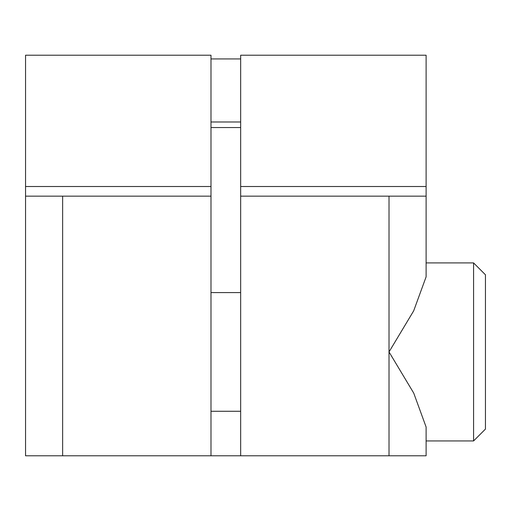 <?xml version="1.0" encoding="UTF-8"?>
<svg xmlns="http://www.w3.org/2000/svg" width="511" height="511" viewBox="0 0 511 511"><rect width="100%" height="100%" fill="white"/><g stroke="black" fill="none" stroke-linecap="round" stroke-linejoin="round"><path stroke-width="0.77" d="M62.636 196.16L25.55 196.16L25.55 55.22L210.992 55.22L210.992 196.16L62.636 196.16L62.636 455.78L426.11 455.78L426.11 427.03L413.731 393.106L389.024 351.932L413.68 310.848L426.11 276.834L426.11 196.16L389.018 196.16L389.018 455.78M62.636 455.78L25.55 455.78L25.55 196.16M426.11 186.515L426.11 55.22L240.662 55.22L240.662 186.515L426.11 186.515L426.11 196.16M240.662 455.78L240.662 186.515M240.662 292.586L210.992 292.586M240.662 411.272L210.992 411.272M210.992 455.78L210.992 196.16M240.662 196.16L389.018 196.16M25.55 55.22L25.55 58.931M210.992 58.931L240.662 58.931M426.11 58.931L426.11 55.22M426.11 446.505L426.11 440.942L473.582 440.942L473.582 262.916L426.11 262.916L426.11 257.352M240.662 121.982L210.992 121.982M473.582 262.916L485.45 274.784L485.45 429.074L473.582 440.942M25.55 186.515L210.992 186.515M240.662 127.546L210.992 127.546"/></g></svg>
